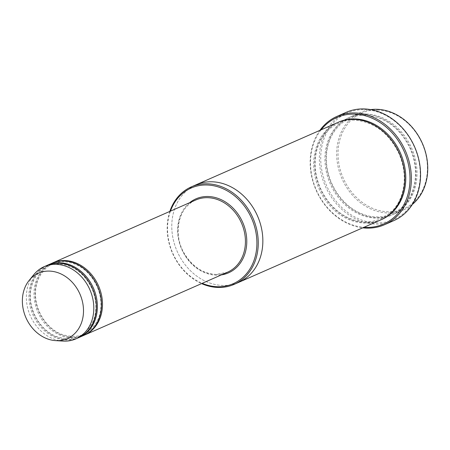 <?xml version="1.0" encoding="UTF-8"?>
<svg xmlns="http://www.w3.org/2000/svg" width="450" height="450" viewBox="0 0 450 450"><rect width="100%" height="100%" fill="white"/><g stroke="black" fill="none" stroke-linecap="round" stroke-linejoin="round"><path stroke-width="0.34" stroke-dasharray="2.25 1.69" d="M47.278 265.298A39.437 32.518 -113.7 0 0 31.562 307.716A39.437 32.518 -113.7 0 0 67.691 339.559A39.437 32.518 -113.7 0 0 79.014 337.483M83.61 335.469A39.437 32.518 66.3 0 1 37.969 312.457A39.437 32.518 66.3 0 1 51.868 263.273M170.46 211.129A52.251 43.087 -113.7 0 0 202.208 283.331M366.041 114.002A53.235 43.903 -113.7 0 0 350.061 117.096A53.235 43.903 -113.7 0 0 328.044 174.234A53.235 43.903 -113.7 0 0 376.931 217.654A53.235 43.903 -113.7 0 0 392.912 214.566A53.235 43.903 -113.7 0 0 414.928 157.427A53.235 43.903 -113.7 0 0 366.041 114.002M412.386 204.412A53.235 43.903 66.3 0 1 403.633 209.852A53.235 43.903 66.3 0 1 342.017 178.785A53.235 43.903 66.3 0 1 360.782 112.382A53.235 43.903 66.3 0 1 370.704 109.609M377.37 110.025A52.251 43.087 66.3 0 1 423.827 187.301A52.251 43.087 66.3 0 1 346.956 185.355A52.251 43.087 66.3 0 1 377.37 110.025M169.852 211.399A53.235 43.903 -113.7 0 0 201.594 283.601M52.38 263.053A39.437 32.518 -113.7 0 0 36.669 305.471A39.437 32.518 -113.7 0 0 72.793 337.314A39.437 32.518 -113.7 0 0 84.116 335.239M78.508 337.714A39.437 32.518 66.3 0 1 32.867 314.702A39.437 32.518 66.3 0 1 46.761 265.517M63.062 341.083A39.437 32.518 66.3 0 1 30.313 315.827A39.437 32.518 66.3 0 1 33.84 274.618M321.137 129.808A58.168 47.97 -113.7 0 0 316.344 190.074A58.168 47.97 -113.7 0 0 363.994 227.284M380.661 219.954A53.235 43.903 66.3 0 1 319.044 188.888A53.235 43.903 66.3 0 1 337.809 122.479M364.511 109.654A58.168 47.97 66.3 0 1 416.228 195.677A58.168 47.97 66.3 0 1 330.654 193.511A58.168 47.97 66.3 0 1 364.511 109.654M238.742 282.347A53.235 43.903 66.3 0 1 177.126 251.28A53.235 43.903 66.3 0 1 195.891 184.877M238.494 282.454A53.235 43.903 66.3 0 1 177.126 251.28A53.235 43.903 66.3 0 1 195.643 184.984M319.877 130.365A59.152 48.78 -113.7 0 0 316.108 190.176A59.152 48.78 -113.7 0 0 362.728 227.835M393.761 220.652A59.152 48.78 66.3 0 1 325.299 186.137A59.152 48.78 66.3 0 1 346.146 112.354M189.641 202.697A40.421 33.334 -113.7 0 0 180.574 246.487A40.421 33.334 -113.7 0 0 216.349 275.203A40.421 33.334 -113.7 0 0 221.383 274.899M365.017 114.452A53.235 43.903 66.3 0 1 412.346 193.185A53.235 43.903 66.3 0 1 334.029 191.199A53.235 43.903 66.3 0 1 365.017 114.452M215.736 274.472A39.437 32.518 -113.7 0 0 227.571 272.177L215.859 274.444C202.815 273.6 192.291 266.608 184.292 253.485C172.474 233.854 178.453 206.814 195.829 199.98A39.437 32.518 -113.7 0 0 179.522 242.308A39.437 32.518 -113.7 0 0 215.736 274.472M381.167 219.724A53.235 43.903 66.3 0 1 320.068 188.438A53.235 43.903 66.3 0 1 338.321 122.259M365.501 115.217C344.002 114.159 326.233 133.582 326.419 158.175C325.8 181.451 341.595 206.179 361.929 213.834C382.258 222.373 404.511 212.732 412.144 192.094C417.201 178.307 416.582 163.89 410.282 148.832C400.112 127.986 385.183 116.775 365.501 115.217M360.782 112.382L350.061 117.096M403.633 209.852L392.912 214.566M59.085 263.987C45.354 262.896 30.696 275.169 30.398 295.554C29.936 312.699 41.58 330.919 56.542 336.544C73.491 341.944 85.781 336.623 93.403 320.586C97.121 310.444 96.666 299.829 92.031 288.737C84.532 273.381 73.547 265.129 59.085 263.987M64.192 261.743C50.462 260.651 35.803 272.925 35.499 293.31C35.038 310.455 46.688 328.674 61.644 334.299C78.598 339.699 90.883 334.378 98.505 318.341C102.229 308.199 101.773 297.585 97.133 286.493C89.634 271.136 78.654 262.884 64.192 261.743M354.274 120.15C332.769 119.098 315 138.521 315.191 163.114C314.567 186.39 330.368 211.118 350.702 218.773C371.031 227.312 393.283 217.671 400.911 197.032C405.968 183.246 405.349 168.823 399.054 153.771C388.879 132.919 373.956 121.714 354.274 120.15"/><path stroke-width="0.67" d="M79.014 337.483A39.437 32.518 -113.7 0 0 79.526 337.264A39.437 32.518 -113.7 0 0 95.839 294.941A39.437 32.518 -113.7 0 0 59.619 262.778A39.437 32.518 -113.7 0 0 47.784 265.067A39.437 32.518 -113.7 0 0 47.278 265.298M47.784 265.067L51.868 263.273A39.437 32.518 66.3 0 1 63.703 260.977A39.437 32.518 66.3 0 1 99.922 293.147A39.437 32.518 66.3 0 1 83.61 335.469L79.526 337.264M202.208 283.331A52.251 43.087 -113.7 0 0 217.558 286.723A52.251 43.087 -113.7 0 0 256.871 245.16A52.251 43.087 -113.7 0 0 221.254 187.987A52.251 43.087 -113.7 0 0 170.46 211.129M370.704 109.609A53.235 43.903 66.3 0 1 376.762 109.294A53.235 43.903 66.3 0 1 423.754 146.784A53.235 43.903 66.3 0 1 412.386 204.412M201.594 283.601A53.235 43.903 -113.7 0 0 218.166 287.454A53.235 43.903 -113.7 0 0 234.146 284.366A53.235 43.903 -113.7 0 0 256.162 227.227A53.235 43.903 -113.7 0 0 207.276 183.803A53.235 43.903 -113.7 0 0 191.295 186.896A53.235 43.903 -113.7 0 0 169.852 211.399M84.116 335.239A39.437 32.518 -113.7 0 0 84.634 335.019A39.437 32.518 -113.7 0 0 100.941 292.697A39.437 32.518 -113.7 0 0 64.727 260.533A39.437 32.518 -113.7 0 0 52.892 262.822A39.437 32.518 -113.7 0 0 52.38 263.053M29.154 280.395L33.84 274.618A39.437 32.518 66.3 0 1 44.212 266.636L46.761 265.517A39.437 32.518 66.3 0 1 58.601 263.222A39.437 32.518 66.3 0 1 94.815 295.391A39.437 32.518 66.3 0 1 78.508 337.714L75.954 338.839A39.437 32.518 66.3 0 1 63.062 341.083L55.637 340.627A35.736 29.469 66.3 0 1 25.959 317.739A35.736 29.469 66.3 0 1 29.154 280.395A35.736 29.469 66.3 0 1 49.281 271.091A35.736 29.469 66.3 0 1 83.34 307.192A35.736 29.469 66.3 0 1 55.637 340.627M44.212 266.636A39.437 32.518 66.3 0 1 56.047 264.347A39.437 32.518 66.3 0 1 92.261 296.511A39.437 32.518 66.3 0 1 75.954 338.839M363.994 227.284A58.168 47.97 -113.7 0 0 366.204 227.396A58.168 47.97 -113.7 0 0 403.633 150.278A58.168 47.97 -113.7 0 0 321.137 129.808M195.643 184.984A53.235 43.903 66.3 0 1 195.891 184.877L337.809 122.479A53.235 43.903 66.3 0 1 353.79 119.391A53.235 43.903 66.3 0 1 402.677 162.81A53.235 43.903 66.3 0 1 380.661 219.954L238.742 282.347A53.235 43.903 66.3 0 1 238.494 282.454M238.742 282.347A53.235 43.903 66.3 0 0 260.758 225.203A53.235 43.903 66.3 0 0 211.871 181.783A53.235 43.903 66.3 0 0 195.891 184.877A53.235 43.903 66.3 0 1 211.871 181.783A53.235 43.903 66.3 0 1 260.758 225.208A53.235 43.903 66.3 0 1 238.742 282.347L234.146 284.366M362.728 227.835A59.152 48.78 -113.7 0 0 366.817 228.127A59.152 48.78 -113.7 0 0 384.576 224.696A59.152 48.78 -113.7 0 0 409.039 161.207A59.152 48.78 -113.7 0 0 354.713 112.956A59.152 48.78 -113.7 0 0 336.96 116.392A59.152 48.78 -113.7 0 0 319.877 130.365M336.96 116.392L346.146 112.354A59.152 48.78 66.3 0 1 363.904 108.917A59.152 48.78 66.3 0 1 418.224 157.162A59.152 48.78 66.3 0 1 393.761 220.652L384.576 224.696M221.383 274.899A40.421 33.334 -113.7 0 0 242.724 222.441A40.421 33.334 -113.7 0 0 189.641 202.697M84.634 335.019L227.571 272.177A39.437 32.518 -113.7 0 0 241.47 222.992A39.437 32.518 -113.7 0 0 195.829 199.98L52.892 262.822M338.321 122.259A53.235 43.903 66.3 0 1 354.808 118.941A53.235 43.903 66.3 0 1 403.785 162.686A53.235 43.903 66.3 0 1 381.167 219.724M195.891 184.877L191.295 186.896"/></g></svg>
